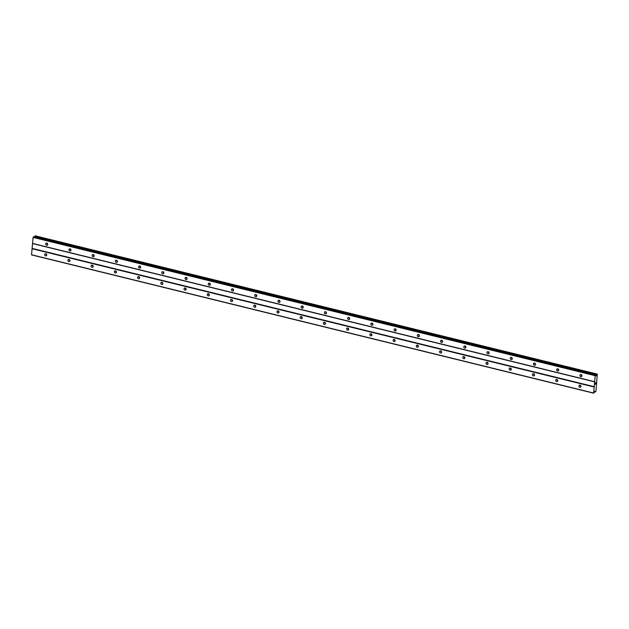 <?xml version="1.0" encoding="UTF-8"?>
<svg xmlns="http://www.w3.org/2000/svg" width="629" height="629" viewBox="0 0 629 629"><rect width="100%" height="100%" fill="white"/><g stroke="black" fill="none" stroke-linecap="round" stroke-linejoin="round"><path stroke-width="0.94" d="M580.842 376.708A1.156 0.999 56.7 0 1 581.047 374.546A1.156 0.999 56.7 0 1 580.842 376.708M581.99 375.867A1.156 0.999 56.7 0 1 581.133 374.57M557.609 371A1.156 0.999 56.7 0 1 557.813 368.83A1.156 0.999 56.7 0 1 557.609 371M558.764 370.151A1.156 0.999 56.7 0 1 557.907 368.861M534.383 365.284A1.156 0.999 56.7 0 1 534.587 363.114A1.156 0.999 56.7 0 1 534.383 365.284M535.531 364.443A1.156 0.999 56.7 0 1 534.681 363.145M511.157 359.568A1.156 0.999 56.7 0 1 511.361 357.398A1.156 0.999 56.7 0 1 511.157 359.568M512.305 358.727A1.156 0.999 56.7 0 1 511.456 357.429M487.931 353.852A1.156 0.999 56.7 0 1 488.135 351.69A1.156 0.999 56.7 0 1 487.931 353.852M489.079 353.011A1.156 0.999 56.7 0 1 488.23 351.713M464.697 348.136A1.156 0.999 56.7 0 1 464.91 345.974A1.156 0.999 56.7 0 1 464.697 348.136M465.853 347.294A1.156 0.999 56.7 0 1 464.996 345.997M441.472 342.428A1.156 0.999 56.7 0 1 441.676 340.258A1.156 0.999 56.7 0 1 441.472 342.428M442.619 341.578A1.156 0.999 56.7 0 1 441.77 340.289M418.246 336.712A1.156 0.999 56.7 0 1 418.45 334.542A1.156 0.999 56.7 0 1 418.246 336.712M419.394 335.87A1.156 0.999 56.7 0 1 418.544 334.573M395.02 330.996A1.156 0.999 56.7 0 1 395.224 328.833A1.156 0.999 56.7 0 1 395.02 330.996M396.168 330.154A1.156 0.999 56.7 0 1 395.319 328.857M371.794 325.279A1.156 0.999 56.7 0 1 371.998 323.117A1.156 0.999 56.7 0 1 371.794 325.279M372.942 324.438A1.156 0.999 56.7 0 1 372.085 323.141M348.56 319.571A1.156 0.999 56.7 0 1 348.765 317.401A1.156 0.999 56.7 0 1 348.56 319.571M349.708 318.722A1.156 0.999 56.7 0 1 348.859 317.425M325.335 313.855A1.156 0.999 56.7 0 1 325.539 311.685A1.156 0.999 56.7 0 1 325.335 313.855M326.482 313.006A1.156 0.999 56.7 0 1 325.633 311.717M302.109 308.139A1.156 0.999 56.7 0 1 302.313 305.969A1.156 0.999 56.7 0 1 302.109 308.139M303.257 307.298A1.156 0.999 56.7 0 1 302.407 306.001M278.883 302.423A1.156 0.999 56.7 0 1 279.087 300.261A1.156 0.999 56.7 0 1 278.883 302.423M280.031 301.582A1.156 0.999 56.7 0 1 279.174 300.285M255.649 296.707A1.156 0.999 56.7 0 1 255.854 294.545A1.156 0.999 56.7 0 1 255.649 296.707M256.805 295.866A1.156 0.999 56.7 0 1 255.948 294.569M232.423 290.999A1.156 0.999 56.7 0 1 232.628 288.829A1.156 0.999 56.7 0 1 232.423 290.999M233.571 290.15A1.156 0.999 56.7 0 1 232.722 288.853M209.198 285.283A1.156 0.999 56.7 0 1 209.402 283.113A1.156 0.999 56.7 0 1 209.198 285.283M210.345 284.442A1.156 0.999 56.7 0 1 209.496 283.144M185.972 279.567A1.156 0.999 56.7 0 1 186.176 277.397A1.156 0.999 56.7 0 1 185.972 279.567M187.12 278.726A1.156 0.999 56.7 0 1 186.27 277.428M162.746 273.851A1.156 0.999 56.7 0 1 162.95 271.689A1.156 0.999 56.7 0 1 162.746 273.851M163.894 273.01A1.156 0.999 56.7 0 1 163.037 271.712M139.512 268.135A1.156 0.999 56.7 0 1 139.717 265.973A1.156 0.999 56.7 0 1 139.512 268.135M140.66 267.294A1.156 0.999 56.7 0 1 139.811 265.996M116.286 262.427A1.156 0.999 56.7 0 1 116.491 260.257A1.156 0.999 56.7 0 1 116.286 262.427M117.434 261.578A1.156 0.999 56.7 0 1 116.585 260.288M93.061 256.711A1.156 0.999 56.7 0 1 93.265 254.541A1.156 0.999 56.7 0 1 93.061 256.711M94.208 255.869A1.156 0.999 56.7 0 1 93.359 254.572M69.835 250.995A1.156 0.999 56.7 0 1 70.039 248.832A1.156 0.999 56.7 0 1 69.835 250.995M70.983 250.153A1.156 0.999 56.7 0 1 70.126 248.856M46.601 245.279A1.156 0.999 56.7 0 1 46.805 243.116A1.156 0.999 56.7 0 1 46.601 245.279M47.757 244.437A1.156 0.999 56.7 0 1 46.9 243.14M579.836 387.299A1.156 0.999 56.7 0 1 580.04 385.137A1.156 0.999 56.7 0 1 579.836 387.299M580.984 386.458A1.156 0.999 56.7 0 1 580.135 385.16M556.61 381.591A1.156 0.999 56.7 0 1 556.814 379.421A1.156 0.999 56.7 0 1 556.61 381.591M557.758 380.742A1.156 0.999 56.7 0 1 556.909 379.452M533.384 375.875A1.156 0.999 56.7 0 1 533.589 373.705A1.156 0.999 56.7 0 1 533.384 375.875M534.532 375.033A1.156 0.999 56.7 0 1 533.683 373.736M510.158 370.159A1.156 0.999 56.7 0 1 510.363 367.996A1.156 0.999 56.7 0 1 510.158 370.159M511.306 369.317A1.156 0.999 56.7 0 1 510.449 368.02M486.925 364.443A1.156 0.999 56.7 0 1 487.129 362.28A1.156 0.999 56.7 0 1 486.925 364.443M488.08 363.601A1.156 0.999 56.7 0 1 487.223 362.304M463.699 358.734A1.156 0.999 56.7 0 1 463.903 356.564A1.156 0.999 56.7 0 1 463.699 358.734M464.847 357.885A1.156 0.999 56.7 0 1 463.998 356.588M440.473 353.018A1.156 0.999 56.7 0 1 440.677 350.848A1.156 0.999 56.7 0 1 440.473 353.018M441.621 352.177A1.156 0.999 56.7 0 1 440.772 350.88M417.247 347.302A1.156 0.999 56.7 0 1 417.452 345.132A1.156 0.999 56.7 0 1 417.247 347.302M418.395 346.461A1.156 0.999 56.7 0 1 417.538 345.164M394.013 341.586A1.156 0.999 56.7 0 1 394.218 339.424A1.156 0.999 56.7 0 1 394.013 341.586M395.169 340.745A1.156 0.999 56.7 0 1 394.312 339.448M370.788 335.87A1.156 0.999 56.7 0 1 370.992 333.708A1.156 0.999 56.7 0 1 370.788 335.87M371.936 335.029A1.156 0.999 56.7 0 1 371.086 333.732M347.562 330.162A1.156 0.999 56.7 0 1 347.766 327.992A1.156 0.999 56.7 0 1 347.562 330.162M348.71 329.313A1.156 0.999 56.7 0 1 347.861 328.024M324.336 324.446A1.156 0.999 56.7 0 1 324.54 322.276A1.156 0.999 56.7 0 1 324.336 324.446M325.484 323.605A1.156 0.999 56.7 0 1 324.635 322.307M301.11 318.73A1.156 0.999 56.7 0 1 301.315 316.56A1.156 0.999 56.7 0 1 301.11 318.73M302.258 317.889A1.156 0.999 56.7 0 1 301.401 316.591M277.876 313.014A1.156 0.999 56.7 0 1 278.081 310.852A1.156 0.999 56.7 0 1 277.876 313.014M279.024 312.173A1.156 0.999 56.7 0 1 278.175 310.875M254.651 307.298A1.156 0.999 56.7 0 1 254.855 305.136A1.156 0.999 56.7 0 1 254.651 307.298M255.799 306.457A1.156 0.999 56.7 0 1 254.949 305.159M231.425 301.59A1.156 0.999 56.7 0 1 231.629 299.42A1.156 0.999 56.7 0 1 231.425 301.59M232.573 300.741A1.156 0.999 56.7 0 1 231.724 299.451M208.199 295.874A1.156 0.999 56.7 0 1 208.403 293.704A1.156 0.999 56.7 0 1 208.199 295.874M209.347 295.032A1.156 0.999 56.7 0 1 208.49 293.735M184.965 290.158A1.156 0.999 56.7 0 1 185.17 287.996A1.156 0.999 56.7 0 1 184.965 290.158M186.121 289.316A1.156 0.999 56.7 0 1 185.264 288.019M161.739 284.442A1.156 0.999 56.7 0 1 161.944 282.279A1.156 0.999 56.7 0 1 161.739 284.442M162.887 283.6A1.156 0.999 56.7 0 1 162.038 282.303M138.514 278.733A1.156 0.999 56.7 0 1 138.718 276.563A1.156 0.999 56.7 0 1 138.514 278.733M139.662 277.884A1.156 0.999 56.7 0 1 138.812 276.587M115.288 273.017A1.156 0.999 56.7 0 1 115.492 270.847A1.156 0.999 56.7 0 1 115.288 273.017M116.436 272.168A1.156 0.999 56.7 0 1 115.587 270.879M92.054 267.301A1.156 0.999 56.7 0 1 92.266 265.131A1.156 0.999 56.7 0 1 92.054 267.301M93.21 266.46A1.156 0.999 56.7 0 1 92.353 265.163M68.828 261.585A1.156 0.999 56.7 0 1 69.033 259.423A1.156 0.999 56.7 0 1 68.828 261.585M69.976 260.744A1.156 0.999 56.7 0 1 69.127 259.447M45.602 255.869A1.156 0.999 56.7 0 1 45.807 253.707A1.156 0.999 56.7 0 1 45.602 255.869M46.75 255.028A1.156 0.999 56.7 0 1 45.901 253.731M593.642 393.188L31.536 254.902L33.085 237.4L33.651 236.803L595.805 375.081L596.213 375.796L597.283 374.098L595.993 390.994L595.419 392.024L594.822 391.38L593.642 393.188L595.199 375.686L595.765 375.088M34.509 236.991L596.756 374.963M35.193 235.828L34.642 236.669M595.844 382.723L595.797 383.258L595.844 382.723M595.435 382.99L595.388 383.525L595.435 382.99M595.828 383.234L595.883 382.636L595.828 383.234M595.356 383.548L595.883 382.636M595.286 384.28L595.687 383.769M32.519 243.415L594.625 381.701M32.606 243.588L594.712 381.874M33.085 237.4L595.199 375.686M33.219 237.086L595.325 375.371M34.697 236.567L596.811 374.86M594.672 391.568L595.176 391.663M31.45 254.729L593.556 393.015M32.016 248.714L594.13 387M32.15 248.4L594.256 386.686M595.954 375.348L596.528 375.489M34.917 236.064L597.031 374.357M34.996 235.922L597.102 374.208M35.153 235.82L597.259 374.106L35.169 235.812M594.57 391.812L595.38 392.009L594.562 391.82M594.586 391.765L595.364 391.961M33.691 236.795L595.805 375.081"/></g></svg>
